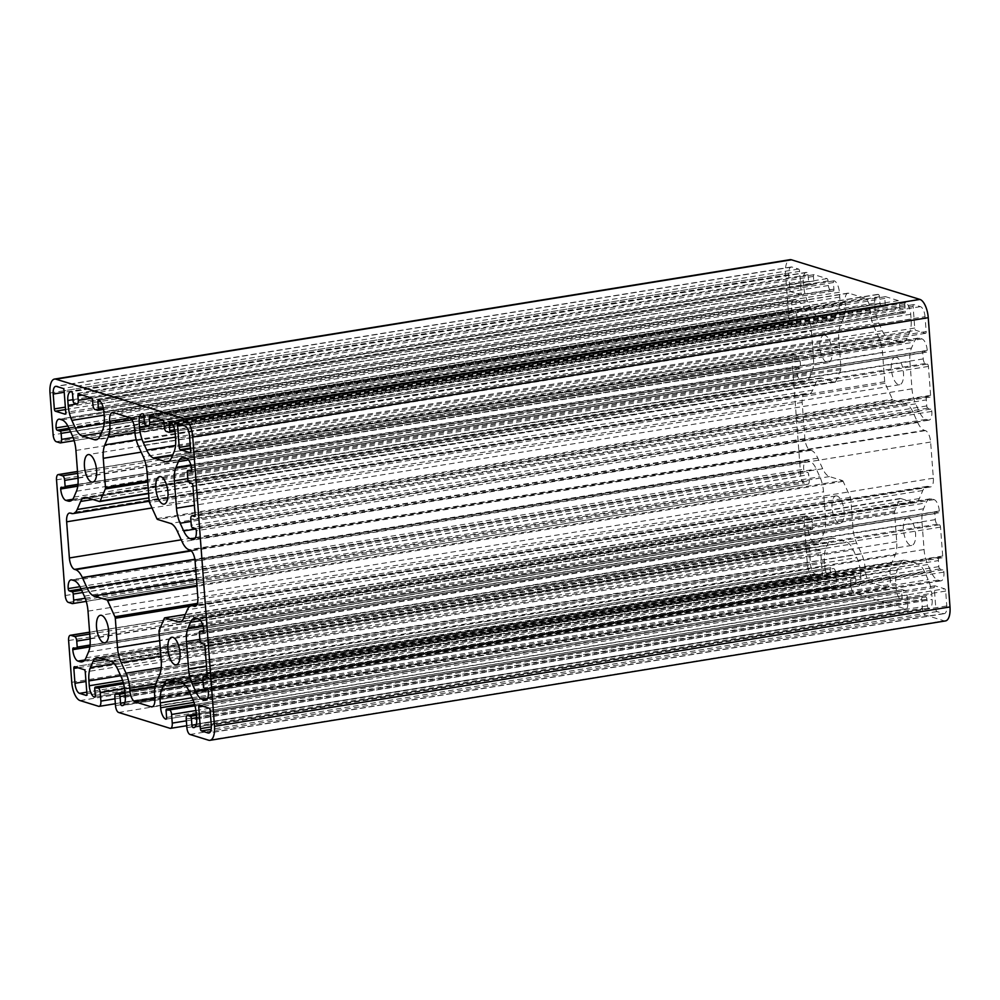 <?xml version="1.0" encoding="UTF-8"?>
<svg xmlns="http://www.w3.org/2000/svg" width="1000" height="1000" viewBox="0 0 1000 1000"><rect width="100%" height="100%" fill="white"/><g stroke="black" fill="none" stroke-linecap="round" stroke-linejoin="round"><path stroke-width="0.75" stroke-dasharray="5 3.75" d="M842.45 480.575A2.05 0.85 80.8 0 1 843.125 481.362L850.438 497.375A2.05 0.85 80.8 0 1 850.812 498.888L853.012 528.212A20.488 8.537 -99.2 0 0 856.7 543.225L861.538 553.825A20.488 8.537 80.8 0 1 865.225 568.837L865.387 571.038A10.25 4.275 -99.2 0 0 870.6 582.463L886.663 587.413A10.25 4.275 -99.2 0 0 887.55 587.487A10.25 4.275 -99.2 0 0 890.362 578.75L890.2 576.538A20.488 8.537 80.8 0 1 891.737 563.138L895.188 555.087A20.488 8.537 -99.2 0 0 896.725 541.688L894.525 512.362A2.05 0.85 80.8 0 1 894.675 511.025L899.875 498.862A2.05 0.85 80.8 0 1 900.288 498.45A2.05 0.85 80.8 0 1 900.462 498.462L913.487 502.488A20.488 8.537 -99.2 0 0 915.263 502.625A20.488 8.537 -99.2 0 0 919.35 498.55L922.8 490.5A20.488 8.537 80.8 0 1 926.888 486.413A20.488 8.537 80.8 0 1 928.662 486.562L929.638 486.863A10.25 4.275 -99.2 0 0 930.525 486.938A10.25 4.275 -99.2 0 0 933.35 478.188L930.625 442.038A10.25 4.275 -99.2 0 0 925.413 430.613L924.438 430.312A20.488 8.537 80.8 0 1 917.675 422.488L912.837 411.887A20.488 8.537 -99.2 0 0 906.087 404.05L893.062 400.037A2.05 0.85 80.8 0 1 892.387 399.25L885.075 383.237A2.05 0.85 80.8 0 1 884.7 381.737L882.5 352.4A20.488 8.537 -99.2 0 0 878.812 337.4L873.975 326.8A20.488 8.537 80.8 0 1 870.288 311.788L870.125 309.575A10.25 4.275 -99.2 0 0 864.912 298.15L848.85 293.2A10.25 4.275 -99.2 0 0 847.962 293.137A10.25 4.275 -99.2 0 0 845.15 301.875L845.312 304.088A20.488 8.537 80.8 0 1 843.763 317.475L840.325 325.525A20.488 8.537 -99.2 0 0 838.787 338.925L840.987 368.263A2.05 0.85 80.8 0 1 840.837 369.6L835.638 381.763A2.05 0.85 80.8 0 1 835.225 382.163A2.05 0.85 80.8 0 1 835.05 382.15L822.025 378.137A20.488 8.537 -99.2 0 0 820.25 377.987A20.488 8.537 -99.2 0 0 816.162 382.075L812.712 390.125A20.488 8.537 80.8 0 1 808.625 394.2A20.488 8.537 80.8 0 1 806.85 394.062L805.875 393.75A10.25 4.275 -99.2 0 0 804.987 393.688A10.25 4.275 -99.2 0 0 802.163 402.425L804.887 438.587A10.25 4.275 -99.2 0 0 810.1 450L811.075 450.3A20.488 8.537 80.8 0 1 817.825 458.137L822.675 468.738A20.488 8.537 -99.2 0 0 829.425 476.562L842.45 480.575L196.912 585.363M938.413 560.6A4.1 1.713 80.8 0 1 939.538 557.1A4.1 1.713 80.8 0 1 939.887 557.125L941.95 557.762A2.05 0.85 -99.2 0 0 942.125 557.775A2.05 0.85 -99.2 0 0 942.688 556.025L940.512 527.1A2.05 0.85 -99.2 0 0 939.463 524.812L937.412 524.188A4.1 1.713 80.8 0 1 935.325 519.612L934.875 513.587A2.05 0.85 80.8 0 1 935.438 511.838A2.05 0.85 80.8 0 1 935.612 511.863L938.562 512.762A2.05 0.85 -99.2 0 0 938.737 512.775A2.05 0.85 -99.2 0 0 939.3 511.025A10.25 4.275 -99.2 0 0 934.087 499.613L931.938 498.95A20.488 8.537 -99.2 0 0 930.163 498.812A20.488 8.537 -99.2 0 0 926.062 502.887L923.562 508.75A20.488 8.537 -99.2 0 0 922.013 522.15L924.075 549.538A20.488 8.537 -99.2 0 0 927.75 564.538L931.287 572.275A20.488 8.537 -99.2 0 0 938.037 580.1L940.188 580.763A10.25 4.275 -99.2 0 0 941.075 580.837A10.25 4.275 -99.2 0 0 943.9 572.1A2.05 0.85 -99.2 0 0 942.85 569.812L939.912 568.9A2.05 0.85 80.8 0 1 938.863 566.625L938.413 560.6L202.9 679.975M905.275 311.188A2.05 0.85 80.8 0 1 904.712 312.938A2.05 0.85 80.8 0 1 904.538 312.925L901.862 312.1A4.1 1.713 80.8 0 1 899.775 307.538L899.425 302.913A2.05 0.85 -99.2 0 0 898.388 300.625L885.537 296.663A2.05 0.85 -99.2 0 0 885.362 296.65A2.05 0.85 -99.2 0 0 884.8 298.4L885.15 303.025A4.1 1.713 80.8 0 1 884.013 306.512A4.1 1.713 80.8 0 1 883.662 306.488L880.987 305.663A2.05 0.85 80.8 0 1 879.938 303.375L879.45 296.75A2.05 0.85 -99.2 0 0 878.4 294.462A10.25 4.275 -99.2 0 0 877.513 294.4A10.25 4.275 -99.2 0 0 874.7 303.137L875.062 307.987A20.488 8.537 -99.2 0 0 878.737 323L882.275 330.725A20.488 8.537 -99.2 0 0 889.025 338.55L901.188 342.3A20.488 8.537 -99.2 0 0 902.95 342.45A20.488 8.537 -99.2 0 0 907.05 338.363L909.562 332.5A20.488 8.537 -99.2 0 0 911.1 319.1L910.738 314.25A10.25 4.275 -99.2 0 0 905.525 302.825A2.05 0.85 -99.2 0 0 905.35 302.812A2.05 0.85 -99.2 0 0 904.775 304.562L905.275 311.188L174.625 429.787M926.325 399.9A4.1 1.713 80.8 0 1 927.45 396.4A4.1 1.713 80.8 0 1 927.812 396.425L929.862 397.062A2.05 0.85 -99.2 0 0 930.037 397.075A2.05 0.85 -99.2 0 0 930.6 395.325L928.425 366.4A2.05 0.85 -99.2 0 0 927.387 364.113L925.337 363.488A4.1 1.713 80.8 0 1 923.25 358.913L922.788 352.887A2.05 0.85 80.8 0 1 923.363 351.138A2.05 0.85 80.8 0 1 923.538 351.163L926.475 352.062A2.05 0.85 -99.2 0 0 926.65 352.075A2.05 0.85 -99.2 0 0 927.225 350.337A10.25 4.275 -99.2 0 0 922 338.913L919.85 338.25A20.488 8.537 -99.2 0 0 918.075 338.113A20.488 8.537 -99.2 0 0 913.988 342.188L911.475 348.05A20.488 8.537 -99.2 0 0 909.925 361.45L911.988 388.837A20.488 8.537 -99.2 0 0 915.675 403.837L919.2 411.575A20.488 8.537 -99.2 0 0 925.95 419.4L928.1 420.062A10.25 4.275 -99.2 0 0 928.988 420.138A10.25 4.275 -99.2 0 0 931.812 411.4A2.05 0.85 -99.2 0 0 930.763 409.113L927.825 408.2A2.05 0.85 80.8 0 1 926.775 405.925L926.325 399.9L190.812 519.275M830.487 290.087A4.1 1.713 80.8 0 1 828.4 285.525L828.062 280.9A2.05 0.85 -99.2 0 0 827.013 278.625L814.163 274.662A2.05 0.85 -99.2 0 0 813.988 274.65A2.05 0.85 -99.2 0 0 813.425 276.4L813.775 281.012A4.1 1.713 80.8 0 1 812.65 284.513A4.1 1.713 80.8 0 1 812.288 284.488L809.613 283.663A2.05 0.85 80.8 0 1 808.575 281.375L808.075 274.738A2.05 0.85 -99.2 0 0 807.038 272.462A10.25 4.275 -99.2 0 0 806.15 272.387A10.25 4.275 -99.2 0 0 803.325 281.125L803.688 285.975A20.488 8.537 -99.2 0 0 807.375 300.988L810.9 308.725A20.488 8.537 -99.2 0 0 817.65 316.55L829.812 320.3A20.488 8.537 -99.2 0 0 831.587 320.438A20.488 8.537 -99.2 0 0 835.675 316.363L838.188 310.487A20.488 8.537 -99.2 0 0 839.737 297.087L839.362 292.238A10.25 4.275 -99.2 0 0 834.15 280.825A2.05 0.85 -99.2 0 0 833.975 280.812A2.05 0.85 -99.2 0 0 833.413 282.55L833.913 289.188A2.05 0.85 80.8 0 1 833.35 290.938A2.05 0.85 80.8 0 1 833.162 290.912L830.487 290.087L94.975 409.475M810.1 547.325A2.05 0.85 -99.2 0 0 809.912 547.312A2.05 0.85 -99.2 0 0 809.35 549.062L810.475 563.925A9.012 3.762 -99.2 0 0 815.062 573.975L821.663 576.013A2.05 0.85 -99.2 0 0 821.838 576.025A2.05 0.85 -99.2 0 0 822.4 574.275L820.775 552.575A2.05 0.85 -99.2 0 0 819.725 550.3L810.1 547.325L74.588 666.712M935.888 609.263A2.05 0.85 -99.2 0 0 936.925 611.55L943.525 613.587A9.012 3.762 -99.2 0 0 944.312 613.65A9.012 3.762 -99.2 0 0 946.787 605.95L945.675 591.087A2.05 0.85 -99.2 0 0 944.625 588.8L934.987 585.837A2.05 0.85 -99.2 0 0 934.812 585.825A2.05 0.85 -99.2 0 0 934.25 587.562L935.888 609.263L211.337 726.862M799.625 271.35A2.05 0.85 -99.2 0 0 798.587 269.075L791.988 267.038A9.012 3.762 -99.2 0 0 791.2 266.975A9.012 3.762 -99.2 0 0 788.725 274.662L789.837 289.525A2.05 0.85 -99.2 0 0 790.888 291.812L800.512 294.788A2.05 0.85 -99.2 0 0 800.7 294.8A2.05 0.85 -99.2 0 0 801.263 293.05L799.625 271.35L64.112 390.737M925.037 316.7A9.012 3.762 -99.2 0 0 920.45 306.65L913.85 304.613A2.05 0.85 -99.2 0 0 913.675 304.6A2.05 0.85 -99.2 0 0 913.1 306.35L914.737 328.038A2.05 0.85 -99.2 0 0 915.775 330.325L925.413 333.288A2.05 0.85 -99.2 0 0 925.588 333.312A2.05 0.85 -99.2 0 0 926.162 331.562L925.037 316.7L189.525 436.075M945.487 620.925A16.4 6.837 80.8 0 1 944.075 620.812L925.512 615.087A6.15 2.562 80.8 0 1 922.387 608.237L921.737 599.6A4.1 1.713 80.8 0 1 922.862 596.112A4.1 1.713 80.8 0 1 923.213 596.138L925.9 596.962A2.05 0.85 80.8 0 1 926.938 599.25L927.438 605.875A2.05 0.85 -99.2 0 0 928.475 608.162A10.25 4.275 -99.2 0 0 929.362 608.225A10.25 4.275 -99.2 0 0 932.188 599.487L931.825 594.637A20.488 8.537 -99.2 0 0 928.138 579.625L924.613 571.9A20.488 8.537 -99.2 0 0 917.862 564.075L905.7 560.325A20.488 8.537 -99.2 0 0 903.925 560.175A20.488 8.537 -99.2 0 0 899.837 564.263L897.325 570.125A20.488 8.537 -99.2 0 0 895.775 583.525L896.137 588.375A10.25 4.275 -99.2 0 0 901.363 599.8A2.05 0.85 -99.2 0 0 901.538 599.812A2.05 0.85 -99.2 0 0 902.1 598.062L901.6 591.438A2.05 0.85 80.8 0 1 902.163 589.688A2.05 0.85 80.8 0 1 902.337 589.7L905.025 590.525A4.1 1.713 80.8 0 1 907.1 595.087L907.75 603.725A6.15 2.562 80.8 0 1 906.062 608.975A6.15 2.562 80.8 0 1 905.537 608.925L854.15 593.088A6.15 2.562 80.8 0 1 851.012 586.237L850.362 577.6A4.1 1.713 80.8 0 1 851.5 574.1A4.1 1.713 80.8 0 1 851.85 574.125L854.525 574.95A2.05 0.85 80.8 0 1 855.562 577.238L856.062 583.862A2.05 0.85 -99.2 0 0 857.113 586.15A10.25 4.275 -99.2 0 0 858 586.225A10.25 4.275 -99.2 0 0 860.812 577.487L860.45 572.638A20.488 8.537 -99.2 0 0 856.775 557.625L853.238 549.888A20.488 8.537 -99.2 0 0 846.488 542.062L834.325 538.312A20.488 8.537 -99.2 0 0 832.55 538.175A20.488 8.537 -99.2 0 0 828.462 542.25L825.95 548.125A20.488 8.537 -99.2 0 0 824.412 561.512L824.775 566.375A10.25 4.275 -99.2 0 0 829.987 577.788A2.05 0.85 -99.2 0 0 830.163 577.8A2.05 0.85 -99.2 0 0 830.725 576.05L830.238 569.425A2.05 0.85 80.8 0 1 830.8 567.675A2.05 0.85 80.8 0 1 830.975 567.688L833.65 568.513A4.1 1.713 80.8 0 1 835.738 573.088L836.388 581.725A6.15 2.562 80.8 0 1 834.7 586.962A6.15 2.562 80.8 0 1 834.163 586.925L815.6 581.2A16.4 6.837 80.8 0 1 807.262 562.938L804.125 521.15A6.15 2.562 80.8 0 1 805.812 515.913A6.15 2.562 80.8 0 1 806.338 515.95L810.175 517.137A4.1 1.713 80.8 0 1 812.262 521.7L812.712 527.725A2.05 0.85 80.8 0 1 812.15 529.475A2.05 0.85 80.8 0 1 811.975 529.462L809.038 528.55A2.05 0.85 -99.2 0 0 808.85 528.538A2.05 0.85 -99.2 0 0 808.288 530.288A10.25 4.275 -99.2 0 0 813.512 541.7L815.662 542.375A20.488 8.537 -99.2 0 0 817.438 542.513A20.488 8.537 -99.2 0 0 821.525 538.425L824.038 532.562A20.488 8.537 -99.2 0 0 825.588 519.163L823.525 491.788A20.488 8.537 -99.2 0 0 819.837 476.775L816.312 469.05A20.488 8.537 -99.2 0 0 809.562 461.213L807.4 460.55A10.25 4.275 -99.2 0 0 806.525 460.475A10.25 4.275 -99.2 0 0 803.7 469.225A2.05 0.85 -99.2 0 0 804.737 471.5L807.688 472.413A2.05 0.85 80.8 0 1 808.725 474.7L809.188 480.725A4.1 1.713 80.8 0 1 808.05 484.212A4.1 1.713 80.8 0 1 807.7 484.188L803.863 483A6.15 2.562 80.8 0 1 800.738 476.15L792.038 360.45A6.15 2.562 80.8 0 1 793.725 355.213A6.15 2.562 80.8 0 1 794.262 355.25L798.1 356.438A4.1 1.713 80.8 0 1 800.188 361L800.638 367.025A2.05 0.85 80.8 0 1 800.075 368.775A2.05 0.85 80.8 0 1 799.887 368.762L796.95 367.85A2.05 0.85 -99.2 0 0 796.775 367.837A2.05 0.85 -99.2 0 0 796.213 369.588A10.25 4.275 -99.2 0 0 801.425 381L803.575 381.675A20.488 8.537 -99.2 0 0 805.35 381.812A20.488 8.537 -99.2 0 0 809.45 377.725L811.95 371.863A20.488 8.537 -99.2 0 0 813.5 358.462L811.438 331.087A20.488 8.537 -99.2 0 0 807.763 316.075L804.225 308.35A20.488 8.537 -99.2 0 0 797.475 300.512L795.325 299.85A10.25 4.275 -99.2 0 0 794.438 299.775A10.25 4.275 -99.2 0 0 791.612 308.525A2.05 0.85 -99.2 0 0 792.663 310.8L795.6 311.712A2.05 0.85 80.8 0 1 796.65 314L797.1 320.025A4.1 1.713 80.8 0 1 795.975 323.512A4.1 1.713 80.8 0 1 795.612 323.488L791.787 322.312A6.15 2.562 80.8 0 1 788.65 315.45L785.512 273.675A16.4 6.837 80.8 0 1 790.025 259.688M896.375 357.3A13.938 5.812 -99.2 0 0 895.163 357.2A13.938 5.812 -99.2 0 0 891.663 371.887A13.938 5.812 -99.2 0 0 899.638 384.712A13.938 5.812 -99.2 0 0 903.325 371.438A13.938 5.812 -99.2 0 0 896.375 357.3M908.45 518A13.938 5.812 -99.2 0 0 907.25 517.9A13.938 5.812 -99.2 0 0 903.75 532.587A13.938 5.812 -99.2 0 0 911.712 545.413A13.938 5.812 -99.2 0 0 915.413 532.137A13.938 5.812 -99.2 0 0 908.45 518M837.087 496A13.938 5.812 -99.2 0 0 835.875 495.9A13.938 5.812 -99.2 0 0 832.375 510.588A13.938 5.812 -99.2 0 0 840.35 523.413A13.938 5.812 -99.2 0 0 844.038 510.125A13.938 5.812 -99.2 0 0 837.087 496M825 335.3A13.938 5.812 -99.2 0 0 823.8 335.2A13.938 5.812 -99.2 0 0 820.3 349.888A13.938 5.812 -99.2 0 0 828.263 362.713A13.938 5.812 -99.2 0 0 831.963 349.425A13.938 5.812 -99.2 0 0 825 335.3M843.125 481.362L196.988 586.237M850.438 497.375L197.387 603.375M850.812 498.888L190.5 606.062M853.012 528.212L159.688 640.75M856.7 543.225L160.85 656.162M861.538 553.825L161.225 667.487M865.225 568.837L155.688 684M865.387 571.038L155.113 686.325M870.6 582.463L154.887 698.637M886.663 587.413L152.85 706.525M890.362 578.75L154.85 698.125M890.2 576.538L154.688 695.913M891.737 563.138L156.237 682.525M895.188 555.087L159.675 674.475M896.725 541.688L161.213 661.075M894.525 512.362L159.012 631.737M894.675 511.025L159.162 630.4M899.875 498.862L164.363 618.237M900.462 498.462L185.287 614.55M913.487 502.488L181.388 621.312M919.35 498.55L183.837 617.925M922.8 490.5L187.288 609.875M928.662 486.562L196.412 605.413M929.638 486.863L195.837 605.962M933.35 478.188L197.838 597.575M930.625 442.038L195.113 561.413M925.413 430.613L189.9 550M924.438 430.312L188.925 549.7M917.675 422.488L182.175 541.862M912.837 411.887L177.325 531.263M906.087 404.05L170.575 523.438M893.062 400.037L157.55 519.425M939.887 557.125L207.175 676.062M941.95 557.762L206.775 677.087M942.688 556.025L207.175 675.413M940.512 527.1L205 646.488M939.463 524.812L203.962 644.2M937.412 524.188L201.9 643.562M935.325 519.612L199.812 639M934.875 513.587L199.363 632.975M935.612 511.863L203.8 630.638L935.438 511.838M938.562 512.762L203.388 632.087M939.3 511.025L203.787 630.413M934.087 499.613L198.575 619M931.938 498.95L196.425 618.325M904.538 312.925L174.95 431.35L904.712 312.938M901.862 312.1L166.35 431.488M899.775 307.538L164.262 426.912M899.425 302.913L163.912 422.3M898.388 300.625L162.875 420.012M885.537 296.663L150.025 416.05M884.8 298.4L153.45 417.113M885.15 303.025L163.175 420.2M883.662 306.488L148.15 425.875M880.987 305.663L145.475 425.05M879.938 303.375L144.438 422.762M879.45 296.75L143.938 416.138M878.4 294.462L142.887 413.85M927.812 396.425L195.087 515.363M929.862 397.062L194.688 516.388M930.6 395.325L195.087 514.712M928.425 366.4L192.913 485.788M927.387 364.113L191.875 483.5M925.337 363.488L189.825 482.863M923.25 358.913L187.738 478.3M922.788 352.887L187.288 472.275M923.538 351.163L191.725 469.938M926.475 352.062L191.312 471.388M927.225 350.337L191.713 469.712M922 338.913L186.488 458.3M919.85 338.25L184.338 457.625M828.4 285.525L92.9 404.913M828.062 280.9L92.55 400.288M827.013 278.625L91.5 398M814.163 274.662L78.662 394.038M813.425 276.4L82.088 395.1M813.775 281.012L91.8 398.2M812.288 284.488L76.787 403.862M809.613 283.663L74.1 403.038M808.575 281.375L73.062 400.75M808.075 274.738L72.562 394.125M807.038 272.462L71.525 391.838M803.325 281.125L72.975 399.675M803.688 285.975L812.65 284.513M809.35 549.062L78.012 667.763M810.475 563.925L85.975 681.513M815.062 573.975L86.788 692.175M821.663 576.013L86.5 695.337M936.925 611.55L211.125 729.35M943.525 613.587L209.513 732.725M946.787 605.95L211.275 725.337M945.675 591.087L210.162 710.475M798.587 269.075L63.075 388.45M791.988 267.038L56.475 386.413M788.725 274.662L64.237 392.262M789.837 289.525L65.35 407.125M920.45 306.65L184.938 426.025M913.85 304.613L178.337 423.988M913.1 306.35L181.762 425.05M914.737 328.038L190.25 445.637M98.65 706.312L834.163 586.925M114.987 698.812L836.388 581.725M80.1 700.588L815.6 581.2M71.75 682.312L807.262 562.938M68.612 640.537L804.125 521.15M89.6 632.288L806.338 515.95M89.738 634.075L810.175 517.137M90.1 638.913L812.262 521.7M90.075 645.025L812.712 527.725M812.15 529.475L89.887 646.712L811.975 529.462M73.525 647.938L809.038 528.55M89.85 646.9L808.288 530.288M84.787 659.987L813.512 541.7M83.562 661.2L815.662 542.375M86.013 657.812L821.525 538.425M88.525 651.95L824.038 532.562M90.075 638.55L825.588 519.163M88.012 611.163L823.525 491.788M84.325 596.163L819.837 476.775M80.8 588.425L816.312 469.05M74.05 580.6L809.562 461.213M71.9 579.938L807.4 460.55M79.938 586.7L803.7 469.225M81.05 588.975L804.737 471.5M81.638 590.262L807.688 472.413M82.675 592.537L808.725 474.7M85.2 598.237L809.188 480.725M72.188 603.575L807.7 484.188M68.35 602.388L803.863 483M65.225 595.538L800.738 476.15M56.525 479.837L792.038 360.45M77.513 471.587L794.262 355.25M77.65 473.375L798.1 356.438M78.012 478.212L800.188 361M77.987 484.325L800.638 367.025M77.8 485.962L799.887 368.762M61.438 487.238L796.95 367.85M77.775 486.2L796.213 369.588M72.7 499.288L801.425 381M71.475 500.5L803.575 381.675M73.938 497.113L809.45 377.725M76.438 491.25L811.95 371.863M77.987 477.85L813.5 358.462M75.925 450.462L811.438 331.087M72.25 435.462L807.763 316.075M68.713 427.725L804.225 308.35M61.962 419.9L797.475 300.512M59.812 419.237L795.325 299.85M67.862 426L791.612 308.525M68.963 428.275L792.663 310.8M69.55 429.562L795.6 311.712M70.6 431.838L796.65 314M73.112 437.537L797.1 320.025M60.113 442.875L795.612 323.488M56.275 441.688L791.787 322.312M788.65 315.45L53.137 434.837M50 393.05L785.512 273.675M156.875 518.638L892.387 399.25M829.425 476.562L196.462 579.3M822.675 468.738L195.8 570.487M817.825 458.137L194.85 559.25M811.075 450.3L191.3 550.9M810.1 450L190.85 550.513M804.887 438.587L181.225 539.812M802.163 402.425L152 507.95M805.875 393.75L70.362 513.138M806.85 394.062L71.338 513.438M812.712 390.125L148.95 497.863M816.162 382.075L92.863 499.475M822.025 378.137L86.512 497.512M835.05 382.15L148.625 493.562M835.638 381.763L148.6 493.275M840.837 369.6L147.762 482.088M840.987 368.263L147.662 480.788M838.787 338.925L141.188 452.15M840.325 325.525L136.225 439.812M843.763 317.475L134.9 432.537M845.312 304.088L131.925 419.875M845.15 301.875L130.175 417.925M848.85 293.2L113.338 412.587M864.912 298.15L129.4 417.537M870.125 309.575L134.613 428.963M870.288 311.788L134.775 431.163M873.975 326.8L138.463 446.175M878.812 337.4L143.3 456.775M882.5 352.4L146.988 471.788M884.7 381.737L149.188 501.112M885.075 383.237L149.562 502.625M200.625 620.638L926.062 502.887M938.863 566.625L203.35 686M939.912 568.9L204.4 688.288M942.85 569.812L207.338 689.2M943.9 572.1L208.388 691.475M940.188 580.763L206.388 699.875M938.037 580.1L207.362 698.7M931.287 572.275L207.862 689.688M927.75 564.538L203.062 682.163M924.075 549.538L206.462 666.012M922.013 522.15L199.85 639.362M923.562 508.75L202.963 625.712M144.35 421.675L874.7 303.137M904.775 304.562L171.8 423.537M905.525 302.825L170.012 422.212M910.738 314.25L175.225 433.625M911.1 319.1L175.588 438.488M909.562 332.5L174.05 451.875M907.05 338.363L171.537 457.75M901.188 342.3L169.088 461.138M889.025 338.55L172.8 454.812M882.275 330.725L175.55 445.438M878.737 323L175.487 437.137M875.062 307.987L164 423.4L884.013 306.512M188.538 459.938L913.988 342.188M926.775 405.925L191.275 525.3M927.825 408.2L192.312 527.587M930.763 409.113L195.263 528.5M931.812 411.4L196.3 530.775M928.1 420.062L194.3 539.175M925.95 419.4L195.275 538M919.2 411.575L195.775 528.987M915.675 403.837L190.975 521.475M911.988 388.837L194.387 505.312M909.925 361.45L187.775 478.663M911.475 348.05L190.888 465.012M104.125 415.138L807.375 300.988M833.162 290.912L103.575 409.338M833.913 289.188L103.25 407.775M833.413 282.55L100.438 401.525M834.15 280.825L98.637 400.2M839.362 292.238L103.863 411.625M839.737 297.087L104.225 416.475M838.188 310.487L102.675 429.875M835.675 316.363L100.162 435.737M829.812 320.3L97.713 439.125M817.65 316.55L101.425 432.8M810.9 308.725L104.175 423.425M86.9 693.65L822.4 574.275M819.725 550.3L84.225 669.675M820.775 552.575L85.262 671.963M209.112 708.188L944.625 588.8M934.25 587.562L202.913 706.275M934.987 585.837L199.488 705.212M65.537 409.55L790.888 291.812M801.263 293.05L65.75 412.438M800.512 294.788L65.35 414.113M190.425 448.05L915.775 330.325M926.162 331.562L190.65 450.938M925.413 333.288L190.25 452.625M208.562 740.2L944.075 620.812M190 734.475L925.512 615.087M186.875 727.625L922.387 608.237M186.225 718.988L921.737 599.6M196.312 714.125L923.213 596.138M196.412 715.362L925.9 596.962M196.588 717.788L926.938 599.25M196.25 724.55L927.438 605.875M194.675 727.262L928.475 608.162M196.675 718.875L932.188 599.487M196.312 714.025L931.825 594.637M192.625 699.013L928.138 579.625M189.1 691.275L924.613 571.9M182.35 683.45L917.862 564.075M170.188 679.7L905.7 560.325M176.537 681.663L899.837 564.263M185.538 685.662L897.325 570.125M192.05 697.75L895.775 583.525M193.95 702.35L896.137 588.375M166.188 719.125L901.363 599.8M166.588 717.45L902.1 598.062M166.088 710.812L901.6 591.438M194.638 704.562L902.337 589.7M194.963 705.775L905.025 590.525M195.912 710.525L907.1 595.087M186.363 720.825L907.75 603.725M170.025 728.312L905.537 608.925M118.637 712.475L854.15 593.088M115.5 705.612L851.012 586.237M114.85 696.975L850.362 577.6M124.95 692.113L851.85 574.125M125.037 693.363L854.525 574.95M125.225 695.788L855.562 577.238M124.887 702.55L856.062 583.862M123.3 705.263L857.113 586.15M125.3 696.862L860.812 577.487M851.5 574.1L124.938 692.025L860.45 572.638M121.263 677L856.775 557.625M117.725 669.275L853.238 549.888M110.975 661.45L846.488 542.062M98.812 657.7L834.325 538.312M105.162 659.65L828.462 542.25M114.175 663.65L825.95 548.125M120.688 675.738L824.412 561.512M122.575 680.35L824.775 566.375M94.825 697.113L829.987 577.788M95.225 695.438L830.725 576.05M94.725 688.812L830.238 569.425M123.275 682.562L830.975 567.688M123.6 683.775L833.65 568.513M124.55 688.525L835.738 573.088M887.55 587.487L152.037 706.862M900.288 498.45L185.312 614.5M915.263 502.625L179.75 622.013M926.888 486.413L196.737 604.925M930.525 486.938L195.012 606.312M939.538 557.1L207.175 675.975M942.125 557.775L206.612 677.163M938.737 512.775L203.225 632.163M885.362 296.65L149.85 416.037M927.45 396.4L195.1 515.275M930.037 397.075L194.525 516.462M923.363 351.138L191.713 469.9M926.65 352.075L191.15 471.463M813.988 274.65L78.475 394.025M806.15 272.387L70.638 391.775M809.912 547.312L74.412 666.688M944.312 613.65L208.8 733.025M791.2 266.975L55.688 386.35M913.675 304.6L178.162 423.975M834.7 586.962L115.363 703.725M805.812 515.913L89.588 632.163M808.85 528.538L73.35 647.925M817.438 542.513L81.925 661.888M806.525 460.475L71.013 579.862M808.05 484.212L86.25 601.375M793.725 355.213L77.513 471.463M800.075 368.775L77.8 486.012M796.775 367.837L61.262 487.225M805.35 381.812L69.837 501.188M794.438 299.775L58.925 419.162M795.975 323.512L74.162 440.675M895.163 357.2L159.65 476.587M899.638 384.712L164.125 504.1M907.25 517.9L171.737 637.288M911.712 545.413L176.2 664.8M835.875 495.9L100.363 615.288M840.35 523.413L104.838 642.8M823.8 335.2L88.287 454.588M828.263 362.713L92.75 482.1M804.987 393.688L69.475 513.062M808.625 394.2L149.2 501.238M820.25 377.987L84.738 497.375M835.225 382.163L148.625 493.612M847.962 293.137L112.45 412.512M930.163 498.812L194.65 618.188M941.075 580.837L205.562 700.225M877.513 294.4L142 413.775M905.35 302.812L169.838 422.2M902.95 342.45L167.45 461.825M918.075 338.113L182.562 457.488M928.988 420.138L193.475 539.525M833.35 290.938L103.588 409.387M833.975 280.812L98.462 400.188M831.587 320.438L96.075 439.825M821.838 576.025L86.325 695.4M934.812 585.825L199.3 705.2M800.7 294.8L65.188 414.175M925.588 333.312L190.087 452.688M922.862 596.112L196.312 714.038M929.362 608.225L193.85 727.613M903.925 560.175L168.412 679.562M901.538 599.812L166.025 719.188M902.163 589.688L194.625 704.525M906.062 608.975L186.737 725.725M858 586.225L122.487 705.6M832.55 538.175L97.05 657.55M830.163 577.8L94.65 697.188M830.8 567.675L123.263 682.525"/><path stroke-width="1.5" d="M106.938 599.963A2.05 0.85 80.8 0 1 107.613 600.75L114.925 616.763A2.05 0.85 80.8 0 1 115.3 618.263L117.5 647.6A20.488 8.537 -99.2 0 0 121.188 662.6L126.025 673.2A20.488 8.537 80.8 0 1 129.713 688.213L129.875 690.425A10.25 4.275 -99.2 0 0 135.087 701.85L151.15 706.8A10.25 4.275 -99.2 0 0 152.037 706.862A10.25 4.275 -99.2 0 0 154.85 698.125L154.688 695.913A20.488 8.537 80.8 0 1 156.237 682.525L159.675 674.475A20.488 8.537 -99.2 0 0 161.213 661.075L159.012 631.737A2.05 0.85 80.8 0 1 159.162 630.4L164.363 618.237A2.05 0.85 80.8 0 1 164.775 617.837A2.05 0.85 80.8 0 1 164.95 617.85L177.975 621.862A20.488 8.537 -99.2 0 0 179.75 622.013A20.488 8.537 -99.2 0 0 183.837 617.925L187.288 609.875A20.488 8.537 80.8 0 1 191.375 605.8A20.488 8.537 80.8 0 1 193.15 605.938L194.125 606.25A10.25 4.275 -99.2 0 0 195.012 606.312A10.25 4.275 -99.2 0 0 197.838 597.575L195.113 561.413A10.25 4.275 -99.2 0 0 189.9 550L188.925 549.7A20.488 8.537 80.8 0 1 182.175 541.862L177.325 531.263A20.488 8.537 -99.2 0 0 170.575 523.438L157.55 519.425A2.05 0.85 80.8 0 1 156.875 518.638L149.562 502.625A2.05 0.85 80.8 0 1 149.188 501.112L146.988 471.788A20.488 8.537 -99.2 0 0 143.3 456.775L138.463 446.175A20.488 8.537 80.8 0 1 134.775 431.163L134.613 428.963A10.25 4.275 -99.2 0 0 129.4 417.537L113.338 412.587A10.25 4.275 -99.2 0 0 112.45 412.512A10.25 4.275 -99.2 0 0 109.637 421.25L109.8 423.462A20.488 8.537 80.8 0 1 108.263 436.863L104.812 444.913A20.488 8.537 -99.2 0 0 103.275 458.312L105.475 487.638A2.05 0.85 80.8 0 1 105.325 488.975L100.125 501.138A2.05 0.85 80.8 0 1 99.712 501.55A2.05 0.85 80.8 0 1 99.537 501.538L86.512 497.512A20.488 8.537 -99.2 0 0 84.738 497.375A20.488 8.537 -99.2 0 0 80.65 501.45L77.2 509.5A20.488 8.537 80.8 0 1 73.112 513.587A20.488 8.537 80.8 0 1 71.338 513.438L70.362 513.138A10.25 4.275 -99.2 0 0 69.475 513.062A10.25 4.275 -99.2 0 0 66.65 521.812L69.375 557.962A10.25 4.275 -99.2 0 0 74.588 569.388L75.562 569.688A20.488 8.537 80.8 0 1 82.325 577.513L87.163 588.112A20.488 8.537 -99.2 0 0 93.912 595.95L106.938 599.963L196.912 585.363M202.9 679.975A4.1 1.713 80.8 0 1 204.025 676.488A4.1 1.713 80.8 0 1 204.387 676.513L206.438 677.138A2.05 0.85 -99.2 0 0 206.612 677.163A2.05 0.85 -99.2 0 0 207.175 675.413L205 646.488A2.05 0.85 -99.2 0 0 203.962 644.2L201.9 643.562A4.1 1.713 80.8 0 1 199.812 639L199.363 632.975A2.05 0.85 80.8 0 1 199.925 631.225A2.05 0.85 80.8 0 1 200.113 631.237L203.05 632.15A2.05 0.85 -99.2 0 0 203.225 632.163A2.05 0.85 -99.2 0 0 203.787 630.413A10.25 4.275 -99.2 0 0 198.575 619L196.425 618.325A20.488 8.537 -99.2 0 0 194.65 618.188A20.488 8.537 -99.2 0 0 190.55 622.275L188.05 628.138A20.488 8.537 -99.2 0 0 186.5 641.538L188.562 668.913A20.488 8.537 -99.2 0 0 192.237 683.925L195.775 691.65A20.488 8.537 -99.2 0 0 202.525 699.488L204.675 700.15A10.25 4.275 -99.2 0 0 205.562 700.225A10.25 4.275 -99.2 0 0 208.388 691.475A2.05 0.85 -99.2 0 0 207.338 689.2L204.4 688.288A2.05 0.85 80.8 0 1 203.35 686L202.9 679.975M169.762 430.575A2.05 0.85 80.8 0 1 169.2 432.325A2.05 0.85 80.8 0 1 169.025 432.312L166.35 431.488A4.1 1.713 80.8 0 1 164.262 426.912L163.912 422.3A2.05 0.85 -99.2 0 0 162.875 420.012L150.025 416.05A2.05 0.85 -99.2 0 0 149.85 416.037A2.05 0.85 -99.2 0 0 149.288 417.788L149.637 422.4A4.1 1.713 80.8 0 1 148.5 425.9A4.1 1.713 80.8 0 1 148.15 425.875L145.475 425.05A2.05 0.85 80.8 0 1 144.438 422.762L143.938 416.138A2.05 0.85 -99.2 0 0 142.887 413.85A10.25 4.275 -99.2 0 0 142 413.775A10.25 4.275 -99.2 0 0 139.188 422.512L139.55 427.362A20.488 8.537 -99.2 0 0 143.225 442.375L146.762 450.112A20.488 8.537 -99.2 0 0 153.512 457.938L165.675 461.688A20.488 8.537 -99.2 0 0 167.45 461.825A20.488 8.537 -99.2 0 0 171.537 457.75L174.05 451.875A20.488 8.537 -99.2 0 0 175.588 438.488L175.225 433.625A10.25 4.275 -99.2 0 0 170.012 422.212A2.05 0.85 -99.2 0 0 169.838 422.2A2.05 0.85 -99.2 0 0 169.275 423.95L169.762 430.575L174.625 429.787M190.812 519.275A4.1 1.713 80.8 0 1 191.95 515.788A4.1 1.713 80.8 0 1 192.3 515.812L194.35 516.45A2.05 0.85 -99.2 0 0 194.525 516.462A2.05 0.85 -99.2 0 0 195.087 514.712L192.913 485.788A2.05 0.85 -99.2 0 0 191.875 483.5L189.825 482.863A4.1 1.713 80.8 0 1 187.738 478.3L187.288 472.275A2.05 0.85 80.8 0 1 187.85 470.525A2.05 0.85 80.8 0 1 188.025 470.538L190.963 471.45A2.05 0.85 -99.2 0 0 191.15 471.463A2.05 0.85 -99.2 0 0 191.713 469.712A10.25 4.275 -99.2 0 0 186.488 458.3L184.338 457.625A20.488 8.537 -99.2 0 0 182.562 457.488A20.488 8.537 -99.2 0 0 178.475 461.575L175.963 467.438A20.488 8.537 -99.2 0 0 174.412 480.838L176.475 508.212A20.488 8.537 -99.2 0 0 180.162 523.225L183.688 530.95A20.488 8.537 -99.2 0 0 190.438 538.787L192.6 539.45A10.25 4.275 -99.2 0 0 193.475 539.525A10.25 4.275 -99.2 0 0 196.3 530.775A2.05 0.85 -99.2 0 0 195.263 528.5L192.312 527.587A2.05 0.85 80.8 0 1 191.275 525.3L190.812 519.275M94.975 409.475A4.1 1.713 80.8 0 1 92.9 404.913L92.55 400.288A2.05 0.85 -99.2 0 0 91.5 398L78.662 394.038A2.05 0.85 -99.2 0 0 78.475 394.025A2.05 0.85 -99.2 0 0 77.912 395.775L78.263 400.4A4.1 1.713 80.8 0 1 77.138 403.888A4.1 1.713 80.8 0 1 76.787 403.862L74.1 403.038A2.05 0.85 80.8 0 1 73.062 400.75L72.562 394.125A2.05 0.85 -99.2 0 0 71.525 391.838A10.25 4.275 -99.2 0 0 70.638 391.775A10.25 4.275 -99.2 0 0 67.812 400.513L68.175 405.363A20.488 8.537 -99.2 0 0 71.862 420.375L75.388 428.1A20.488 8.537 -99.2 0 0 82.137 435.925L94.3 439.675A20.488 8.537 -99.2 0 0 96.075 439.825A20.488 8.537 -99.2 0 0 100.162 435.737L102.675 429.875A20.488 8.537 -99.2 0 0 104.225 416.475L103.863 411.625A10.25 4.275 -99.2 0 0 98.637 400.2A2.05 0.85 -99.2 0 0 98.462 400.188A2.05 0.85 -99.2 0 0 97.9 401.938L98.4 408.562A2.05 0.85 80.8 0 1 97.837 410.312A2.05 0.85 80.8 0 1 97.662 410.3L94.975 409.475M74.588 666.712A2.05 0.85 -99.2 0 0 74.412 666.688A2.05 0.85 -99.2 0 0 73.838 668.438L74.963 683.3A9.012 3.762 -99.2 0 0 79.55 693.35L86.15 695.387A2.05 0.85 -99.2 0 0 86.325 695.4A2.05 0.85 -99.2 0 0 86.9 693.65L85.262 671.963A2.05 0.85 -99.2 0 0 84.225 669.675L74.588 666.712M200.375 728.65A2.05 0.85 -99.2 0 0 201.412 730.925L208.012 732.962A9.012 3.762 -99.2 0 0 208.8 733.025A9.012 3.762 -99.2 0 0 211.275 725.337L210.162 710.475A2.05 0.85 -99.2 0 0 209.112 708.188L199.488 705.212A2.05 0.85 -99.2 0 0 199.3 705.2A2.05 0.85 -99.2 0 0 198.738 706.95L200.375 728.65L211.337 726.862M64.112 390.737A2.05 0.85 -99.2 0 0 63.075 388.45L56.475 386.413A9.012 3.762 -99.2 0 0 55.688 386.35A9.012 3.762 -99.2 0 0 53.212 394.05L54.325 408.913A2.05 0.85 -99.2 0 0 55.375 411.2L65.013 414.162A2.05 0.85 -99.2 0 0 65.188 414.175A2.05 0.85 -99.2 0 0 65.75 412.438L64.112 390.737M189.525 436.075A9.012 3.762 -99.2 0 0 184.938 426.025L178.337 423.988A2.05 0.85 -99.2 0 0 178.162 423.975A2.05 0.85 -99.2 0 0 177.6 425.725L179.225 447.425A2.05 0.85 -99.2 0 0 180.275 449.7L189.9 452.675A2.05 0.85 -99.2 0 0 190.087 452.688A2.05 0.85 -99.2 0 0 190.65 450.938L189.525 436.075M100.875 701.1A6.15 2.562 80.8 0 1 99.188 706.35A6.15 2.562 80.8 0 1 98.65 706.312L80.1 700.588A16.4 6.837 80.8 0 1 71.75 682.312L68.612 640.537A6.15 2.562 80.8 0 1 70.3 635.288A6.15 2.562 80.8 0 1 70.825 635.337L74.662 636.512A4.1 1.713 80.8 0 1 76.75 641.087L77.213 647.113A2.05 0.85 80.8 0 1 76.638 648.863A2.05 0.85 80.8 0 1 76.463 648.838L73.525 647.938A2.05 0.85 -99.2 0 0 73.35 647.925A2.05 0.85 -99.2 0 0 72.775 649.663A10.25 4.275 -99.2 0 0 78 661.087L80.15 661.75A20.488 8.537 -99.2 0 0 81.925 661.888A20.488 8.537 -99.2 0 0 86.013 657.812L88.525 651.95A20.488 8.537 -99.2 0 0 90.075 638.55L88.012 611.163A20.488 8.537 -99.2 0 0 84.325 596.163L80.8 588.425A20.488 8.537 -99.2 0 0 74.05 580.6L71.9 579.938A10.25 4.275 -99.2 0 0 71.013 579.862A10.25 4.275 -99.2 0 0 68.188 588.6A2.05 0.85 -99.2 0 0 69.237 590.887L72.175 591.8A2.05 0.85 80.8 0 1 73.225 594.075L73.675 600.1A4.1 1.713 80.8 0 1 72.55 603.6A4.1 1.713 80.8 0 1 72.188 603.575L68.35 602.388A6.15 2.562 80.8 0 1 65.225 595.538L56.525 479.837A6.15 2.562 80.8 0 1 58.212 474.588A6.15 2.562 80.8 0 1 58.75 474.637L62.587 475.812A4.1 1.713 80.8 0 1 64.675 480.387L65.125 486.413A2.05 0.85 80.8 0 1 64.562 488.162A2.05 0.85 80.8 0 1 64.388 488.137L61.438 487.238A2.05 0.85 -99.2 0 0 61.262 487.225A2.05 0.85 -99.2 0 0 60.7 488.975A10.25 4.275 -99.2 0 0 65.912 500.387L68.062 501.05A20.488 8.537 -99.2 0 0 69.837 501.188A20.488 8.537 -99.2 0 0 73.938 497.113L76.438 491.25A20.488 8.537 -99.2 0 0 77.987 477.85L75.925 450.462A20.488 8.537 -99.2 0 0 72.25 435.462L68.713 427.725A20.488 8.537 -99.2 0 0 61.962 419.9L59.812 419.237A10.25 4.275 -99.2 0 0 58.925 419.162A10.25 4.275 -99.2 0 0 56.1 427.9A2.05 0.85 -99.2 0 0 57.15 430.188L60.087 431.1A2.05 0.85 80.8 0 1 61.137 433.375L61.588 439.4A4.1 1.713 80.8 0 1 60.462 442.9A4.1 1.713 80.8 0 1 60.113 442.875L56.275 441.688A6.15 2.562 80.8 0 1 53.137 434.837L50 393.05A16.4 6.837 80.8 0 1 54.513 379.075A16.4 6.837 80.8 0 1 55.925 379.188L184.4 418.8A16.4 6.837 80.8 0 1 192.738 437.062L214.488 726.325A16.4 6.837 80.8 0 1 209.975 740.312A16.4 6.837 80.8 0 1 208.562 740.2L190 734.475A6.15 2.562 80.8 0 1 186.875 727.625L186.225 718.988A4.1 1.713 80.8 0 1 187.35 715.487A4.1 1.713 80.8 0 1 187.712 715.512L190.387 716.338A2.05 0.85 80.8 0 1 191.425 718.625L191.925 725.263A2.05 0.85 -99.2 0 0 192.963 727.537A10.25 4.275 -99.2 0 0 193.85 727.613A10.25 4.275 -99.2 0 0 196.675 718.875L196.312 714.025A20.488 8.537 -99.2 0 0 192.625 699.013L189.1 691.275A20.488 8.537 -99.2 0 0 182.35 683.45L170.188 679.7A20.488 8.537 -99.2 0 0 168.412 679.562A20.488 8.537 -99.2 0 0 164.325 683.637L161.812 689.513A20.488 8.537 -99.2 0 0 160.263 702.913L160.637 707.763A10.25 4.275 -99.2 0 0 165.85 719.175A2.05 0.85 -99.2 0 0 166.025 719.188A2.05 0.85 -99.2 0 0 166.588 717.45L166.088 710.812A2.05 0.85 80.8 0 1 166.65 709.062A2.05 0.85 80.8 0 1 166.838 709.087L169.513 709.912A4.1 1.713 80.8 0 1 171.6 714.475L172.25 723.112A6.15 2.562 80.8 0 1 170.55 728.35A6.15 2.562 80.8 0 1 170.025 728.312L118.637 712.475A6.15 2.562 80.8 0 1 115.5 705.612L114.85 696.975A4.1 1.713 80.8 0 1 115.988 693.487A4.1 1.713 80.8 0 1 116.337 693.512L119.012 694.338A2.05 0.85 80.8 0 1 120.062 696.625L120.55 703.25A2.05 0.85 -99.2 0 0 121.6 705.537A10.25 4.275 -99.2 0 0 122.487 705.6A10.25 4.275 -99.2 0 0 125.3 696.862L124.938 692.013A20.488 8.537 -99.2 0 0 121.263 677L117.725 669.275A20.488 8.537 -99.2 0 0 110.975 661.45L98.812 657.7A20.488 8.537 -99.2 0 0 97.05 657.55A20.488 8.537 -99.2 0 0 92.95 661.637L90.438 667.5A20.488 8.537 -99.2 0 0 88.9 680.9L89.262 685.75A10.25 4.275 -99.2 0 0 94.475 697.175A2.05 0.85 -99.2 0 0 94.65 697.188A2.05 0.85 -99.2 0 0 95.225 695.438L94.725 688.812A2.05 0.85 80.8 0 1 95.288 687.062A2.05 0.85 80.8 0 1 95.463 687.075L98.138 687.9A4.1 1.713 80.8 0 1 100.225 692.463L100.875 701.1L114.987 698.812M160.863 476.688A13.938 5.812 -99.2 0 0 159.65 476.587A13.938 5.812 -99.2 0 0 156.15 491.275A13.938 5.812 -99.2 0 0 164.125 504.1A13.938 5.812 -99.2 0 0 167.812 490.812A13.938 5.812 -99.2 0 0 160.863 476.688M172.95 637.388A13.938 5.812 -99.2 0 0 171.737 637.288A13.938 5.812 -99.2 0 0 168.238 651.975A13.938 5.812 -99.2 0 0 176.2 664.8A13.938 5.812 -99.2 0 0 179.9 651.513A13.938 5.812 -99.2 0 0 172.95 637.388M101.575 615.375A13.938 5.812 -99.2 0 0 100.363 615.288A13.938 5.812 -99.2 0 0 96.862 629.975A13.938 5.812 -99.2 0 0 104.838 642.8A13.938 5.812 -99.2 0 0 108.537 629.513A13.938 5.812 -99.2 0 0 101.575 615.375M89.488 454.675A13.938 5.812 -99.2 0 0 88.287 454.588A13.938 5.812 -99.2 0 0 84.787 469.275A13.938 5.812 -99.2 0 0 92.75 482.1A13.938 5.812 -99.2 0 0 96.45 468.812A13.938 5.812 -99.2 0 0 89.488 454.675M54.513 379.075L790.025 259.688A16.4 6.837 80.8 0 1 791.438 259.8L919.9 299.413A16.4 6.837 80.8 0 1 928.25 317.688L950 606.95A16.4 6.837 80.8 0 1 945.487 620.925L209.975 740.312M196.988 586.237L107.613 600.75M197.387 603.375L114.925 616.763M190.5 606.062L115.3 618.263M159.688 640.75L117.5 647.6M160.85 656.162L121.188 662.6M161.225 667.487L126.025 673.2M155.688 684L129.713 688.213M155.113 686.325L129.875 690.425M154.887 698.637L135.087 701.85M152.85 706.525L151.15 706.8M185.287 614.55L164.95 617.85M181.388 621.312L177.975 621.862M196.412 605.413L193.15 605.938M195.837 605.962L194.125 606.25M207.175 676.062L204.387 676.513M199.925 631.225L203.8 630.6L200.113 631.237M169.2 432.325L174.95 431.388L169.363 432.25M153.45 417.113L149.288 417.788M163.175 420.2L149.637 422.4M195.087 515.363L192.3 515.812M191.725 469.938L188.025 470.538M82.088 395.1L77.912 395.775M91.8 398.2L78.263 400.4M72.975 399.675L67.812 400.513M77.138 403.888L68.175 405.363M78.012 667.763L73.838 668.438M85.975 681.513L74.963 683.3M86.788 692.175L79.55 693.35M211.125 729.35L201.412 730.925M209.513 732.725L208.012 732.962M64.237 392.262L53.212 394.05M65.35 407.125L54.325 408.913M181.762 425.05L177.6 425.725M190.25 445.637L179.225 447.425M70.825 635.337L89.6 632.288M74.662 636.512L89.738 634.075M76.75 641.087L90.1 638.913M77.213 647.113L90.075 645.025M76.812 648.787L89.887 646.663L76.638 648.863M72.775 649.663L89.85 646.9M78 661.087L84.787 659.987M80.15 661.75L83.562 661.2M68.188 588.6L79.938 586.7M69.237 590.887L81.05 588.975M72.175 591.8L81.638 590.262M73.225 594.075L82.675 592.537M73.675 600.1L85.2 598.237M58.75 474.637L77.513 471.587M62.587 475.812L77.65 473.375M64.675 480.387L78.012 478.212M65.125 486.413L77.987 484.325M64.725 488.088L77.8 485.962M60.7 488.975L77.775 486.2M65.912 500.387L72.7 499.288M68.062 501.05L71.475 500.5M56.1 427.9L67.862 426M57.15 430.188L68.963 428.275M60.087 431.1L69.55 429.562M61.137 433.375L70.6 431.838M61.588 439.4L73.112 437.537M196.462 579.3L93.912 595.95M195.8 570.487L87.163 588.112M194.85 559.25L82.325 577.513M191.3 550.9L75.562 569.688M190.85 550.513L74.588 569.388M181.225 539.812L69.375 557.962M152 507.95L66.65 521.812M148.95 497.863L77.2 509.5M92.863 499.475L80.65 501.45M148.625 493.562L99.875 501.475M148.6 493.275L100.125 501.138M147.762 482.088L105.325 488.975M147.662 480.788L105.475 487.638M141.188 452.15L103.275 458.312M136.225 439.812L104.812 444.913M134.9 432.537L108.263 436.863M131.925 419.875L109.8 423.462M130.175 417.925L109.637 421.25M190.55 622.275L200.625 620.638M206.388 699.875L204.675 700.15M207.362 698.7L202.525 699.488M207.862 689.688L195.775 691.65M203.062 682.163L192.237 683.925M206.462 666.012L188.562 668.913M199.85 639.362L186.5 641.538M202.963 625.712L188.05 628.138M139.188 422.512L144.35 421.675M171.8 423.537L169.275 423.95M169.088 461.138L165.675 461.688M172.8 454.812L153.512 457.938M175.55 445.438L146.762 450.112M175.487 437.137L143.225 442.375M148.5 425.9L139.55 427.362M178.475 461.575L188.538 459.938M194.3 539.175L192.6 539.45M195.275 538L190.438 538.787M195.775 528.987L183.688 530.95M190.975 521.475L180.162 523.225M194.387 505.312L176.475 508.212M187.775 478.663L174.412 480.838M190.888 465.012L175.963 467.438M71.862 420.375L104.125 415.138M103.575 409.338L98 410.25M103.25 407.775L98.4 408.562M100.438 401.525L97.9 401.938M97.713 439.125L94.3 439.675M101.425 432.8L82.137 435.925M104.175 423.425L75.388 428.1M202.913 706.275L198.738 706.95M55.375 411.2L65.537 409.55M180.275 449.7L190.425 448.05M55.925 379.188L791.438 259.8M184.4 418.8L919.9 299.413M192.738 437.062L928.25 317.688M214.488 726.325L950 606.95M187.712 715.512L196.312 714.125M190.387 716.338L196.412 715.362M191.425 718.625L196.588 717.788M191.925 725.263L196.25 724.55M192.963 727.537L194.675 727.262M164.325 683.637L176.537 681.663M161.812 689.513L185.538 685.662M160.263 702.913L192.05 697.75M160.637 707.763L193.95 702.35M166.838 709.087L194.638 704.562M169.513 709.912L194.963 705.775M171.6 714.475L195.912 710.525M172.25 723.112L186.363 720.825M116.337 693.512L124.95 692.113M119.012 694.338L125.037 693.363M120.062 696.625L125.225 695.788M120.55 703.25L124.887 702.55M121.6 705.537L123.3 705.263M92.95 661.637L105.162 659.65M90.438 667.5L114.175 663.65M88.9 680.9L120.688 675.738M89.262 685.75L122.575 680.35M95.463 687.075L123.275 682.562M98.138 687.9L123.6 683.775M100.225 692.463L124.55 688.525M185.312 614.5L164.775 617.837M196.737 604.925L191.375 605.8M207.175 675.975L204.025 676.488M195.1 515.275L191.95 515.788M191.713 469.9L187.85 470.525M115.363 703.725L99.188 706.35M89.588 632.163L70.3 635.288M86.25 601.375L72.55 603.6M77.513 471.463L58.212 474.588M77.8 486.012L64.562 488.162M74.162 440.675L60.462 442.9M149.2 501.238L73.112 513.587M148.625 493.612L99.712 501.55M103.588 409.387L97.837 410.312M196.312 714.038L187.35 715.487M194.625 704.525L166.65 709.062M186.737 725.725L170.55 728.35M124.938 692.025L115.988 693.487M123.263 682.525L95.288 687.062"/></g></svg>

